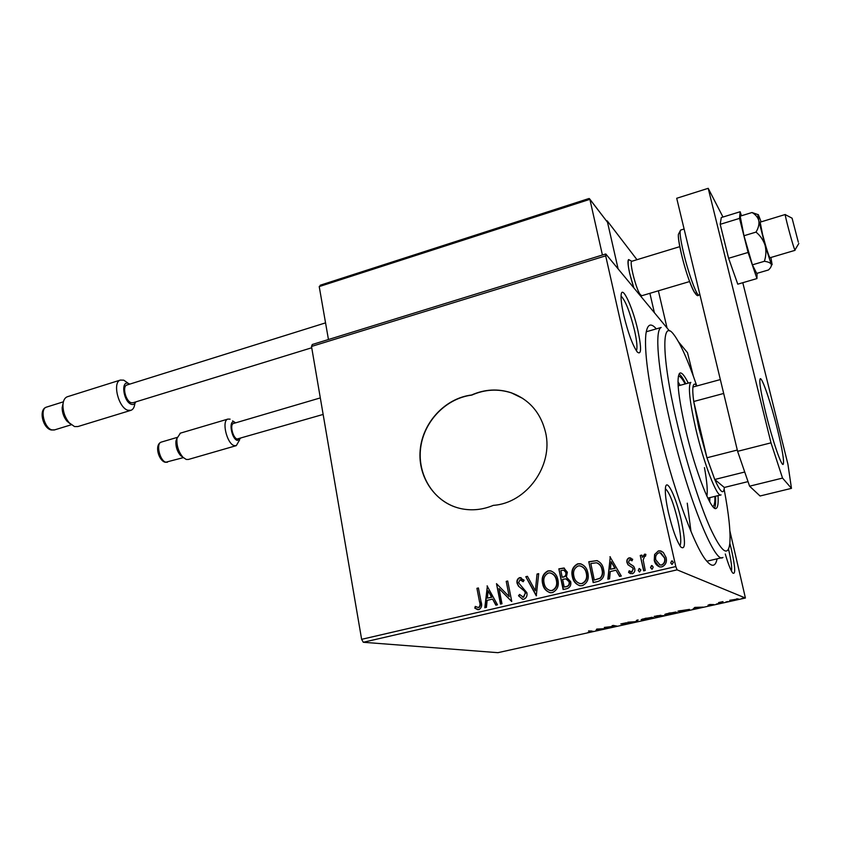 <?xml version="1.0" encoding="UTF-8"?>
<svg xmlns="http://www.w3.org/2000/svg" width="841" height="841" viewBox="0 0 841 841"><rect width="100%" height="100%" fill="white"/><g stroke="black" fill="none" stroke-linecap="round" stroke-linejoin="round"><path stroke-width="1.26" d="M717.079 558.813C715.523 566.708 711.97 567.339 706.398 560.695C693.951 546.398 671.023 482.723 657.441 422.308C648.285 381.015 644.395 351.927 645.783 335.044C647.055 324.269 650.566 322.219 656.316 328.873M706.839 561.231L722.02 557.667M637.888 330.45C641.62 348.174 641.431 355.386 637.31 352.064C632.632 345.378 628.09 332.994 623.665 314.902C621.667 305.914 620.816 299.354 621.11 295.244C621.793 283.711 632.779 307.207 637.888 330.45M636.374 350.802C637.552 348.121 636.952 341.372 634.566 330.555C629.92 311.895 625.42 300.416 621.057 296.085M729.83 543.349L731.544 550.109C735.318 567.381 735.696 575.002 732.679 572.973C730.598 570.156 728.138 563.827 725.278 553.988M731.481 571.071C732.08 567.717 731.197 560.831 728.821 550.435L728.516 549.162M681.252 520.316C685.678 541.751 685.51 550.634 680.758 546.944C676.585 540.858 672.485 529.462 668.479 512.747C665.998 501.509 664.979 493.299 665.431 488.137C666.377 476.794 676.101 496.999 681.252 520.316M679.938 545.777C681.504 542.561 680.821 534.193 677.867 520.663C673.504 502.855 669.341 492.195 665.378 488.684M522.829 398.455L511.465 392.905C498.166 388.584 484.931 389.32 471.748 395.112L471.549 395.007C445.026 398.256 422.476 422.687 420.174 450.229C417.651 477.751 435.985 503.938 462.161 508.879C472.663 510.823 483.049 509.646 493.32 505.357C526.434 503.212 553.515 465.767 545.599 432.547C540.805 412.836 529.378 399.58 511.286 392.789C497.988 388.468 484.742 389.204 471.549 395.007M690.976 531.47L687.255 503.17M729.746 600.274L738.503 598.96L734.803 600.148L729.746 600.274M720.569 603.281L718.561 602.577L722.997 601.609L720.716 602.387L721.82 602.997L720.569 603.281L720.274 602.324M709.815 604.49L713.82 604.584L708.91 605.72L712.569 604.805L707.985 605.194L709.815 604.49M684.889 611.155L681.178 611.975L678.004 611.123L689.525 609.378L684.847 611.008M657.599 617.189L654.172 616.39L660.942 615.276L660.174 615.78L663.633 615.601L657.599 617.189L657.473 616.6M636.469 621.856L627.775 622.224L635.701 621.657L636.774 620.237L638.098 619.943L636.469 621.856L636.238 620.942M609.41 627.828L604.301 627.428L614.971 626.209L612.09 625.704L613.299 625.431L617.136 626.125L606.508 627.333L609.41 627.828M591.307 631.318L588.584 630.897L593.105 631.297L587.796 632.474L591.801 631.496L591.212 630.866M361.63 639.328L675.807 566.561L677.1 569.851L745.41 598.014L497.861 652.679L363.291 642.272L361.63 639.328L311.506 346.45L312.274 344.505L605.783 253.982L669.499 330.955M677.1 569.851L363.291 642.272M596.721 629.1L605.856 628.616L595.806 630.834L596.721 629.1M626.682 624.054L622.372 624.674L627.764 623.402L620.805 623.927L626.503 622.739L622.035 623.728L628.973 623.139L626.65 623.896M641.326 620.017L645.446 618.282L653.657 617.641L649.231 619.071L641.231 619.596M664.874 614.813L669.184 613.026L677.299 612.406L672.716 613.888L664.779 614.414M694.792 607.402L703.16 607.118L692.658 609.441L694.792 607.402M716.427 604.08L718.508 603.617L716.416 604.027M726.014 601.967L728.106 601.546L726.004 601.914M741.73 598.498L743.833 598.025L741.72 598.445M678.603 341.951L687.496 352.684L693.32 376.064M729.872 530.871L745.41 598.014M654.603 554.482L658.377 550.908L660.416 550.855L663.286 552.421L666.093 557.541C667.102 561.904 665.725 565.026 661.941 566.876L660.006 566.96C656.863 565.898 654.939 563.68 654.245 560.306L654.603 554.482L658.377 550.908M643.628 570.85L640.243 555.47L641.841 555.092L642.335 557.352L645.184 554.156L645.899 554.408L645.499 556.216L644.721 556.122L643.176 559.959L645.236 570.471L643.628 570.85M629.142 557.814L632.684 559.265L632.043 560.8L629.646 559.664L628.563 562.093L629.247 563.396L633.672 566.277L634.713 568.537C635.26 570.997 634.461 572.742 632.316 573.762L628.584 572.437L629.184 570.808L631.728 571.912L633.136 568.989L632.432 567.612L628.006 564.784L626.987 562.545C626.471 560.306 627.186 558.729 629.142 557.814L630.855 558.025M597.919 581.467L593.178 582.571L588.784 561.756L596.847 560.621C600.642 562.187 602.881 565.131 603.575 569.462C605.078 575.433 603.186 579.428 597.919 581.467M563.113 589.552L558.845 568.863L563.869 568.022L567.349 572.216L566.382 577.063L570.661 581.615C571.344 585.052 570.166 587.386 567.128 588.616L563.113 589.552M536.264 595.796L525.793 576.705L527.444 576.316L535.381 590.781L537.042 574.035L538.703 573.646L536.264 595.796M501.982 603.754L500.479 604.101L496.495 583.665L509.215 596.616L506.219 581.362L507.712 581.005L511.749 601.483L499.007 588.532L501.982 603.754M479.528 601.841L476.931 588.311L478.413 587.964L481.052 601.693C482.345 605.257 481.63 607.917 478.897 609.672L474.808 608.159L475.26 606.414L478.476 607.58C480.095 606.14 480.453 604.227 479.528 601.841L476.931 588.311M675.807 566.561L605.678 255.843L311.506 346.45M487.065 585.904L497.483 604.805L495.854 605.184L492.584 599.086L487.149 600.358L486.424 607.37L484.805 607.749L487.381 585.977M523.827 599.234L522.787 599.307L518.519 595.764L519.538 594.44L523.302 597.142L525.362 593.01L524.458 591.107L518.476 586.166L517.078 583.233C516.532 580.584 517.383 578.724 519.633 577.62L524.122 580.195L523.186 581.73L520.032 579.733L518.571 582.792L526.876 592.695C527.465 595.785 526.445 597.962 523.827 599.234M542.582 583.601C541.289 577.767 543.065 573.53 547.912 570.902L550.203 570.776C554.482 572.132 557.047 575.17 557.898 579.901C559.191 585.788 557.383 590.014 552.463 592.59L550.403 592.716C546.061 591.402 543.454 588.364 542.582 583.601L542.929 583.686C541.636 577.851 543.412 573.625 548.248 570.997L547.912 570.902M572.322 576.621C570.997 570.745 572.784 566.487 577.683 563.827L580.132 563.712C584.411 565.11 586.986 568.169 587.848 572.868C589.194 578.787 587.365 583.044 582.382 585.641L580.195 585.767C575.833 584.411 573.215 581.362 572.322 576.621L572.647 576.716C571.312 570.839 573.099 566.582 578.009 563.933L577.683 563.827M609.935 556.731L621.299 576.032L619.565 576.442L616.001 570.209L610.24 571.565L609.567 578.766L607.843 579.165L610.282 556.826M638.235 570.545L639.181 568.474L640.895 569.925L639.549 572.006L638.235 570.545L639.181 568.474M650.524 567.675L651.912 565.594L653.205 567.055L652.259 569.126L650.524 567.675L651.481 565.604M670.729 562.976L671.675 560.894L673.431 562.345L672.043 564.448L670.729 562.976L671.675 560.894M605.783 253.982L605.678 255.843M471.748 395.112C446.624 398.235 424.852 420.279 420.878 446.235C416.768 472.158 431.16 498.45 454.76 506.881M477.32 588.395L478.445 588.122M477.835 609.725L474.808 608.159M475.197 608.222L475.607 606.624M478.865 607.644C480.484 606.214 480.842 604.301 479.917 601.914M496.158 605.11L492.584 599.086M485.204 607.654L487.433 586.082M487.381 598.119L491.922 597.215L488.127 590.781L487.381 598.119L491.543 597.142L488.127 590.781M500.826 604.027L496.495 583.665M506.219 581.362L509.215 596.616M506.587 581.446L507.743 581.173M511.654 601.504L499.007 588.532M522.608 599.286L518.519 595.764M518.876 595.838L519.727 594.724M522.703 597.184L523.302 597.142M523.659 597.215L525.362 593.01M525.72 593.094L524.458 591.107M524.816 591.191L518.476 586.166M518.834 586.251L517.078 583.233M517.436 583.318C516.889 580.679 517.741 578.808 519.99 577.714L519.633 577.62M519.99 577.714L521.126 577.683M523.312 581.53L521.021 579.785M536.516 595.701L525.793 576.705M526.151 576.8L527.528 576.474M537.042 574.035L535.381 590.781M537.388 574.13L538.682 573.825M548.248 570.997L551.244 571.007M549.898 592.642C546.04 591.013 543.717 588.027 542.929 583.686M550.014 590.519L552.316 590.55C556.3 588.49 557.751 585.094 556.689 580.353C556.048 576.758 554.114 574.35 550.918 573.11M556.353 580.258C555.659 576.4 553.546 573.951 550.035 572.91L548.406 573.005C544.505 575.128 543.065 578.545 544.116 583.233C544.8 587.06 546.881 589.499 550.361 590.571L551.98 590.477C555.964 588.416 557.425 585.01 556.353 580.258L556.689 580.353M563.407 589.488L558.845 568.863M559.181 568.958L564.437 568.159M569.431 582.067L565.909 578.839L562.629 579.354L564.216 587.06L566.308 586.734C568.768 586.198 569.809 584.642 569.431 582.067L566.729 579.007M566.14 572.71L563.712 570.145L560.821 570.608L562.187 577.231L563.302 577.147C565.604 576.611 566.55 575.139 566.14 572.71L564.206 570.272M563.302 577.147L562.976 577.052C565.278 576.516 566.224 575.044 565.814 572.616M562.187 577.231L562.976 577.052M566.308 586.734L565.982 586.65C568.442 586.114 569.483 584.558 569.105 581.983M564.216 587.06L565.982 586.65M578.009 563.933L581.278 563.996M579.544 585.641C575.749 583.948 573.446 580.973 572.647 576.716M579.701 583.528L582.193 583.601C586.23 581.52 587.701 578.093 586.597 573.32C585.956 569.82 584.064 567.412 580.931 566.109M586.293 573.226C585.578 569.378 583.454 566.918 579.912 565.856L578.198 565.94C574.245 568.085 572.795 571.523 573.877 576.243C574.571 580.059 576.674 582.508 580.164 583.612L581.877 583.517C585.914 581.436 587.386 578.009 586.293 573.226L586.597 573.32M593.452 582.508L588.784 561.756M589.089 561.862L596.847 560.621M597.152 560.726L597.709 560.884M602.303 569.925L601.998 569.83C601.441 566.277 599.591 563.922 596.437 562.787L590.792 563.512L594.293 580.059L600.369 578.251C602.534 575.917 603.186 573.142 602.303 569.925C601.788 566.687 600.138 564.385 597.352 563.039M600.369 578.251L600.064 578.156C602.24 575.822 602.881 573.047 601.998 569.83M594.293 580.059L600.064 578.156M619.775 576.39L616.001 570.209M608.159 579.092L610.23 556.837M610.45 569.262L615.149 568.327L611.144 561.725L610.45 569.262L614.866 568.222L611.144 561.725M632.085 560.695L630.708 559.822M630.529 573.688L628.584 572.437M628.868 572.532L629.425 571.028M630.834 571.891L631.728 571.912M632.001 572.006L633.136 568.989M633.41 569.084L632.432 567.612M632.716 567.707L630.393 566.424M630.676 566.529L628.006 564.784M628.29 564.889L626.987 562.545M627.27 562.65C626.755 560.411 627.47 558.845 629.415 557.919M639.454 571.985L638.498 570.64M643.859 570.797L640.243 555.47M640.516 555.586L641.883 555.26M644.563 554.166L642.335 557.352M644.837 554.282L645.846 554.377M651.743 565.709L652.269 565.709M651.733 569.126L650.787 567.78M658.629 551.023L661.625 551.254M659.102 566.718L654.245 560.306M654.508 560.421L654.855 554.597M659.523 564.858L661.772 565.078C664.537 563.628 665.525 561.283 664.726 558.035L661.047 553.073M664.474 557.93L660.132 552.768L658.797 552.8C656.054 554.314 655.076 556.689 655.864 559.948L660.174 565.026L661.51 564.984C664.285 563.533 665.273 561.178 664.474 557.93L664.726 558.035M671.927 561.01L672.506 561.021M671.885 564.406L670.971 563.081M597.32 629.057L597.394 629.993M597.194 629.089L597.089 630.55M596.9 629.646L596.374 629.762M600.8 629.089L597.488 629.825L600.758 628.868M597.32 629.036L597.488 629.825M637.015 620.185L636.669 621.804M652.164 617.273L642.209 619.155M642.356 619.491L648.832 619.008L652.238 617.599M657.021 615.917L655.749 616.201L656.853 616.464L659.786 615.654L656.989 615.77M657.82 616.4L662.372 615.801L657.788 616.253M675.828 612.027L665.778 613.962M665.946 614.277L672.337 613.814L675.901 612.364M681.031 611.333L681.178 611.975M679.57 610.934L682.083 611.617L688.422 609.904L679.528 610.776M694.498 607.686L694.687 608.495M693.814 608.337L693.993 609.147M698.377 607.517L694.908 608.285L698.314 607.265M694.719 607.475L694.908 608.285M737.2 599.034L730.419 600.348L734.571 600.064L737.115 598.708M696.905 385.945L696.716 385.704C687.77 359.696 680.012 342.497 673.462 334.108C661.489 318.329 661.552 356.584 676.385 419.953C685.646 459.985 699.176 503.034 710.056 527.591C721.347 551.959 727.928 557.341 729.788 543.749C730.766 532.553 728.874 514.366 724.133 489.199M722.955 557.446C714.892 565.089 686.34 494.045 669.699 420.384C657.63 368.358 654.645 329.777 661.173 327.475L646.235 331.775M680.127 385.325L677.983 381.688M678.351 376.2C679.991 375.948 682.251 378.534 685.131 383.959M688.253 383.107C684.574 375.643 681.788 372.3 679.885 373.068C676.206 376.947 678.004 395.323 685.289 428.227C695.002 470.781 711.475 512.6 716.238 508.353C717.878 507.407 718.477 503.16 718.025 495.612M685.751 383.79C683.092 378.397 680.853 375.139 679.044 373.993M714.514 508.09C715.523 506.198 715.849 502.256 715.502 496.232M714.882 496.39C715.05 502.287 714.419 505.62 712.989 506.408L712.8 506.482M709.762 501.867L709.825 497.63M706.882 496.158C707.796 491.007 706.987 481.483 704.453 467.596M628.605 259.575C627.207 263.275 628.963 272.715 633.862 287.906L629.709 273.567C627.891 265.272 627.523 260.615 628.605 259.575L631.833 261.278M636.984 259.701L607.191 220.826L606.603 221.004M649.893 293.32L654.382 312.694L649.893 293.32M607.191 220.826L618.114 268.878L607.528 222.297L589.877 199.328L602.419 255.023M798.319 242.176L792.085 218.197L798.319 242.176M795.06 250.324L794.177 248.295C791.56 240.915 784.527 214.203 785.273 214.497L760.148 222.161L762.556 234.345C766.246 248.295 768.716 256.095 769.967 257.756M631.906 261.246L631.78 261.288C629.205 261.583 635.586 287.475 639.875 294.077L641.694 295.748L689.599 281.556M658.366 290.807L667.05 327.99M321.062 285.088L319.223 286.581L328.453 339.522M588.364 198.854L589.383 198.581L589.877 199.328L319.223 286.581M589.846 199.191L607.528 222.297M129.766 384.116L128.526 383.475C120.431 379.995 123.459 402.103 131.417 404.321C133.425 404.931 134.865 404.122 135.748 401.903M134.865 403.459C134.465 407.128 133.193 409.409 131.049 410.292L127.895 410.25C118.518 407.917 112.126 382.245 120.368 380.069L123.743 380.164L127.643 382.855M67.637 396.658L67.175 396.805C64.547 397.919 63.138 400.768 62.928 405.341C63.012 411.922 65.114 417.746 69.225 422.813L74.544 426.587L77.877 426.555L130.607 410.429M311.738 347.764L133.046 402.734L131.185 402.702C125.73 401.273 122.019 386.303 126.812 385.041L127.065 384.957M69.971 423.612L66.975 421.162C63.821 417.273 62.213 412.805 62.139 407.759L63.064 403.501M235.68 422.834L234.46 422.119C228.279 419.407 231.275 438.813 237.32 440.442L240.4 438.434M239.622 439.875L236.279 445.646L234.219 445.614C226.881 443.859 221.362 420.605 227.911 419.081L230.119 419.154M180.394 433.147L176.957 438.424C176.484 445.593 178.481 451.88 182.981 457.283L186.25 459.459L188.437 459.449L235.974 445.73M323.144 414.434L237.099 439.013C232.82 437.94 229.614 424.39 233.42 423.496L233.588 423.444M182.833 457.126L180.552 455.538C177.104 451.386 175.559 446.56 175.937 441.062L177.009 438.108M756.006 232.095C760.296 235.659 763.313 240.053 765.079 245.288C766.34 250.629 766.109 255.969 764.374 261.299C768.001 261.772 770.293 262.749 771.25 264.263C771.723 265.903 770.798 267.806 768.453 269.972L756.711 273.42L752.401 264.841L743.98 235.743L740.175 216.158L752.012 212.521C755.575 214.539 757.846 217.283 758.845 220.763C759.339 224.368 758.393 228.142 756.006 232.095L743.98 235.743M757.983 214.592L752.012 212.521M764.374 261.299L752.401 264.841M761.126 221.856L758.372 214.749C757.667 213.772 757.825 215.78 758.845 220.763L765.079 245.288L771.25 264.263L772.143 264.726L770.882 257.483M741.489 215.759L740.143 211.743L721.273 217.567L720.201 224.326L728.6 258.282L737.767 284.174L756.942 278.571L757.058 273.314M740.143 211.743L739.533 218.387L720.201 224.326M739.533 218.387L748.091 252.458L728.6 258.282M748.091 252.458L756.942 278.571M765.825 413.278C772.322 439.854 781.499 466.629 783.192 464.358C784.369 461.677 782.445 449.967 777.41 429.236C771.102 403.596 762.051 376.81 760.19 378.765C758.96 381.036 760.842 392.537 765.825 413.278M722.987 217.041L708.206 188.321L770.997 442.839L782.54 478.087L791.465 488.358L787.922 464.221L742.792 282.702M782.54 478.087L749.594 486.182L760.064 495.99L791.465 488.358M749.594 486.182L737.61 451.333L770.997 442.839M708.206 188.321L676.711 198.276L737.61 451.333M721.052 494.876C717.257 498.314 703.759 463.496 695.654 428.29C689.536 400.936 687.927 385.641 690.839 382.403L678.13 385.872M696.716 385.704C694.708 383.254 693.457 383.696 692.963 387.018C692.563 389.961 692.826 394.797 693.72 401.504L698.829 428.069L706.955 457.777L714.745 479.486L724.311 487.465L748.027 481.609M744.727 472.011L714.745 479.486C720.253 491.985 723.418 494.897 724.259 488.211L724.311 487.465M723.68 393.462L693.72 401.504L706.955 457.777L737.305 450.04M692.963 387.018L720.338 379.575M46.76 407.033L46.392 407.149C39.527 408.999 44.279 428.321 52.005 429.919L54.633 429.877L71.264 424.779M161.44 442.051L161.199 442.124C155.711 443.438 159.811 460.994 165.887 462.193L183.327 457.63M680.811 230.014L680.632 230.077C679.402 231.58 680.369 239.117 683.533 252.71C688.453 273.651 697.094 297.073 698.976 294.96L699.912 294.686M681.42 254.056C679.097 244.111 678.077 237.572 678.382 234.45M696.264 291.795C696.012 299.964 686.708 276.657 681.473 254.255M715.702 508.49L716.238 508.353M798.813 243.491L795.06 249.809M641.473 295.79L641.031 296.568M795.029 250.334L769.914 257.777M679.822 246.644L631.78 261.288M791.938 218.113L785.483 214.739M588.879 198.55L320.221 285.225M54.318 429.982L51.154 429.972C42.723 428.122 38.318 409.514 46.392 407.149L63.39 401.819M126.812 385.041L325.551 322.87M67.175 396.805L120.368 380.069M66.975 421.162L69.225 422.813M62.139 407.759L62.928 405.341M234.513 422.14L232.6 420.836M167.401 462.245L165.12 462.235C158.728 460.7 154.071 444.878 161.199 442.124L177.146 437.415M233.42 423.496L320.316 397.909M180.079 433.241L227.911 419.081M180.552 455.538L182.981 457.283M175.937 441.062L176.957 438.424M684.111 229.004L680.632 230.077L678.393 234.345C678.119 237.225 679.139 243.774 681.431 254.003C687.013 277.824 695.833 299.732 698.818 295.012M720.632 494.981L707.817 498.124"/></g></svg>

